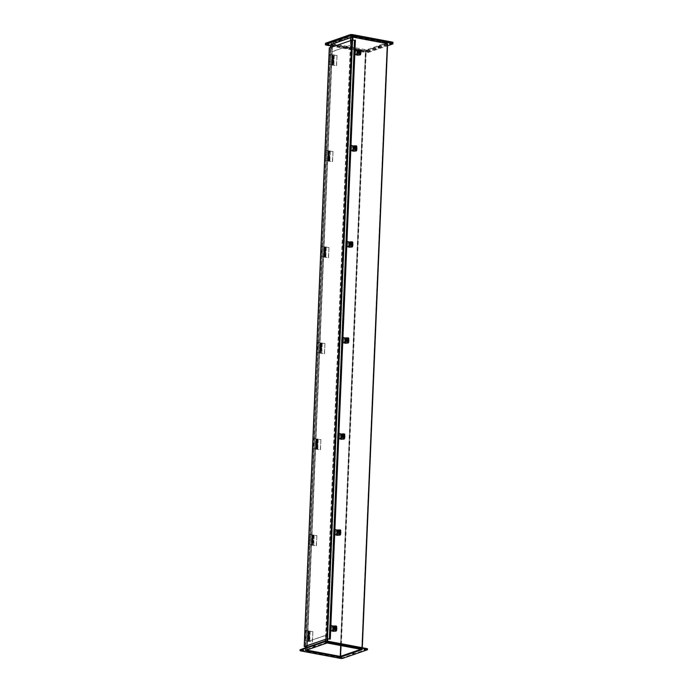 <?xml version="1.0" encoding="UTF-8"?>
<svg xmlns="http://www.w3.org/2000/svg" width="693" height="693" viewBox="0 0 693 693"><rect width="100%" height="100%" fill="white"/><g stroke="black" fill="none" stroke-linecap="round" stroke-linejoin="round"><path stroke-width="0.52" stroke-dasharray="3.46 2.6" d="M332.64 65.003L332.744 62.491L332.302 62.543L332.952 62.569L332.848 65.081L332.198 65.055L336.4 65.644L337.032 55.466L334.312 54.955L333.896 65.064L336.607 65.575L337.032 55.466M333.896 65.064L331.808 65.038L333.238 65.099L332.952 62.569L332.848 65.081M334.312 54.955L332.233 54.929L333.662 54.99L333.558 57.493L332.129 57.432L334.017 57.441L333.801 62.535L331.912 62.535L333.342 62.595L332.848 65.073M333.662 54.972L336.824 55.544M332.744 62.491L333.593 62.604L333.809 57.51L332.519 57.45L333.558 57.476L333.662 54.99M333.714 65.142L334.139 55.033M332.441 57.346L333.558 57.536L332.51 57.242L332.614 54.695L329.729 54.149L329.305 64.258L332.19 64.804L332.302 62.257L333.35 62.552L331.912 62.491L332.441 57.346L332.302 62.509L332.961 62.535L332.302 62.257M329.729 54.149L332.415 54.764L332.302 57.311L333.168 57.519L332.519 57.493M329.305 64.258L332.19 64.804M329.521 54.219L329.097 64.328M332.094 62.327L331.99 64.873M332.449 62.448L332.657 57.432M356.696 51.161L356.722 50.39M356.471 50.398L356.427 51.334M356.297 54.496L356.341 53.552M359.424 51.828A0.554 0.45 112.1 0 1 359.381 52.911A0.554 0.45 112.1 0 1 359.424 51.828M359.693 51.94A0.554 0.45 112.1 0 1 359.65 53.014A0.554 0.45 112.1 0 1 359.693 51.94M360.386 49.879L358.272 50.13L358.056 55.18M356.193 54.816L357.484 55.059L357.415 49.948M356.999 49.87L358.272 50.13M357.727 50.009L357.787 55.024M356.696 55.024L356.912 49.965L359.061 49.844A0.979 0.788 -67.9 0 1 359.303 49.861L357.995 50.017M356.245 53.863L356.912 53.993L356.245 53.863M355.639 49.619L355.44 54.504M355.188 54.409L355.379 49.705M326.923 641.588L325.805 641.692L326.923 641.588M314.544 645.599L313.427 645.703L314.544 645.599M341.441 657.007L340.332 657.103L341.441 657.007M365.098 648.778L363.981 648.873L365.098 648.778M346.353 645.062L345.235 645.166L346.353 645.062M353.82 652.997L352.702 653.092L353.82 652.997M322.02 653.534L320.902 653.629L322.02 653.534M303.274 649.817L302.157 649.921L303.274 649.817M300.043 649.887A1.958 0.468 -177.6 0 0 300.97 650.329L300.935 650.952M367.238 649.835L367.264 649.202A1.958 0.468 -177.6 0 0 367.559 648.977M367.264 649.202L342.931 657.674L342.905 658.307M340.211 658.35L340.246 657.718A1.958 0.468 -177.6 0 0 342.931 657.674M340.246 657.718L300.97 650.329M305.318 650.545L305.344 649.913L306.505 650.129M361.062 649.358L362.248 648.951L362.222 649.584M362.248 648.951L327.113 642.333L327.087 642.965M327.113 642.333L305.344 649.913M328.673 43.962L327.564 44.057L328.673 43.962M339.951 39.744L338.834 39.839L339.951 39.744M390.497 42.914L389.379 43.018L390.497 42.914M366.848 51.143L365.731 51.247L366.848 51.143M366.051 52.044L367.169 51.94L366.051 52.044M347.418 47.67L346.301 47.774L347.418 47.67M346.621 48.571L347.739 48.467L346.621 48.571M379.227 47.133L378.109 47.237L379.227 47.133M378.43 48.034L379.547 47.93L378.43 48.034M371.751 39.206L370.634 39.302L371.751 39.206M352.33 35.733L351.212 35.828L352.33 35.733M392.957 43.113A1.958 0.468 2.4 0 1 392.662 43.347L368.329 51.81A1.958 0.468 2.4 0 1 365.644 51.862L326.368 44.465A1.958 0.468 2.4 0 1 325.441 44.023A1.958 0.468 2.4 0 0 326.368 44.465L326.342 45.097M365.887 50.667L387.656 43.087L352.52 36.478L330.752 44.049L365.887 50.667L365.861 51.299L330.726 44.681L330.752 44.049M330.656 45.911L365.618 52.495L365.644 51.862L326.368 44.465L326.394 43.832A1.958 0.468 2.4 0 1 325.467 43.39M392.636 43.98L392.662 43.347L368.329 51.81L368.304 52.443A1.958 0.468 2.4 0 1 365.618 52.495M368.304 52.443L387.534 45.755M352.503 37.11L387.604 43.72L387.656 43.087M352.52 36.478L352.494 37.11L330.726 44.681M387.612 43.728L365.861 51.299M307.077 645.72L307.242 641.701L325.58 635.325L325.415 639.344M325.338 641.06L325.268 642.905L306.93 649.289L307.008 647.331M325.268 642.905L325.58 635.325M325.901 635.386L307.242 641.701M307.562 641.761L306.93 649.289M307.242 649.341L325.58 642.965M350.519 40.428L350.311 45.262L331.973 51.646L332.181 46.803M332.293 44.057L331.973 51.646M332.293 51.698L350.311 45.262M350.632 45.322L350.71 37.699M350.953 37.743L332.614 44.118M327.59 641.181L327.538 642.368L362.17 649.046L362.222 647.704M306.627 650.086L305.717 649.887L307.164 649.376L305.604 649.999L340.462 656.522L362.17 649.046M327.538 642.368L325.346 642.879L327.347 642.437L361.789 648.925L360.871 649.324M330.786 44.724L365.419 51.265L387.534 43.824M305.717 649.887L331.081 44.664L332.293 44.109M331.081 44.664L365.618 51.195L387.248 43.737L352.711 37.214L351.03 37.708L325.667 642.931M332.094 46.838L306.99 645.755M306.921 647.366L306.843 649.315M307.164 649.376L332.527 44.153M350.597 40.393L325.502 639.31M325.424 641.051L325.346 642.879M305.466 646.898L307.094 647.106L305.466 646.794M329.383 47.912L331.99 48.423L329.703 47.834L352.079 40.055L355.396 40.168M332.19 48.354L307.094 647.106M331.99 48.423L306.895 647.175M330.292 630.509L330.509 625.311M334.321 534.485L334.537 529.287M338.34 438.452L338.565 433.255M342.368 342.429L342.585 337.231M346.396 246.405L346.613 241.207M350.415 150.372L350.632 145.175M354.444 54.349L354.66 49.151M355.024 49.134L354.807 54.262M350.996 145.166L350.779 150.294M346.968 241.19L346.751 246.318M342.948 337.214L342.732 342.342M338.92 433.246L338.704 438.374M334.892 529.27L334.684 534.398M330.873 625.303L330.656 630.431M312.517 545.14L312.621 542.628L312.179 542.688L312.829 542.706L312.725 545.218L312.075 545.192L316.277 545.781L316.909 535.602L314.189 535.091L313.773 545.2L316.484 545.712L316.909 535.602M313.773 545.2L311.685 545.174L313.115 545.235L313.219 542.732M311.893 542.584L313.115 542.81L311.789 542.628L312.11 537.525L313.894 537.577L313.678 542.671L311.893 542.584M314.189 535.091L312.11 535.065L313.539 535.126L313.435 537.629L312.006 537.612L313.435 537.673L312.387 537.378L312.491 534.831L309.606 534.286L309.182 544.395L312.067 544.941L312.179 542.394L313.227 542.688L313.435 537.673M313.435 537.629L313.539 535.109L312.552 535.048L316.701 535.68M312.621 542.628L313.47 542.74L313.686 537.647L312.396 537.586L313.435 537.612M313.591 545.278L314.016 535.169M313.149 535.1L313.045 537.612M312.11 542.498L312.829 542.671L312.179 542.394M309.606 534.286L312.292 534.901L312.179 537.447L313.045 537.655L312.318 537.482M309.182 544.395L312.067 544.941M309.399 534.364L308.974 544.464M311.971 542.463L311.867 545.01M312.326 542.584L312.534 537.569M340.592 435.265L340.627 434.502M340.367 434.502L340.332 435.447M340.202 438.6L340.237 437.664M343.33 435.94A0.554 0.45 112.1 0 1 343.278 437.014A0.554 0.45 112.1 0 1 343.33 435.94M343.598 436.053A0.554 0.45 112.1 0 1 343.555 437.127A0.554 0.45 112.1 0 1 343.598 436.053M344.282 433.991L342.169 434.242L341.961 439.293M340.09 438.92L341.38 439.163M340.904 433.983L342.169 434.242M341.424 439.163L341.32 434.061M341.632 434.121L341.692 439.128M343.234 433.974L341.9 434.13M340.142 437.976L340.817 438.097L340.142 437.976M339.544 433.723L339.336 438.617M339.085 438.513L339.284 433.818M316.545 449.107L316.649 446.604L316.207 446.656L316.857 446.673L316.753 449.194L316.103 449.159L320.305 449.757L320.928 439.579L318.217 439.067L317.792 449.177L320.512 449.688L320.928 439.579M317.03 449.289L317.247 446.682L316.753 449.194L317.247 446.699L315.921 446.552L316.788 446.517L316.684 449.029L315.713 449.151L317.03 449.289M318.217 439.067L316.129 439.041L317.567 439.102L317.463 441.606L316.025 441.545L317.914 441.545L317.706 446.639L316.788 446.517M317.463 441.606L317.567 439.102L316.571 439.015L320.729 439.648M316.649 446.604L317.498 446.716L317.706 441.623L316.415 441.562L317.455 441.588M317.792 449.177L316.684 449.029M317.619 449.255L318.044 439.145M317.177 439.076L317.065 441.58M316.346 441.458L317.455 441.649L316.415 441.354L316.519 438.808L313.626 438.262L313.201 448.371L316.095 448.917L316.199 446.361L317.247 446.656L315.817 446.604L316.346 441.458L316.207 446.613L316.857 446.647L316.199 446.361M313.626 438.262L316.311 438.877L316.207 441.424L317.065 441.632L316.415 441.606M313.201 448.371L316.095 448.917M313.427 438.331L313.002 448.44M315.999 446.439L315.887 448.986M316.354 446.561L316.562 441.545M332.545 627.321L332.579 626.559M332.319 626.559L332.285 627.503M332.146 630.656L332.19 629.72M335.273 627.997A0.554 0.45 112.1 0 1 335.23 629.071A0.554 0.45 112.1 0 1 335.273 627.997M335.551 628.101A0.554 0.45 112.1 0 1 335.499 629.183A0.554 0.45 112.1 0 1 335.551 628.101M336.235 626.048L334.121 626.29L333.913 631.349M332.042 630.976L333.333 631.219M332.848 626.039L334.121 626.29M333.368 631.219L333.264 626.117M333.584 626.177L333.645 631.184M335.187 626.03L333.853 626.186M332.094 630.032L332.761 630.154L332.094 630.032M331.497 625.779L331.289 630.673M331.037 630.569L331.237 625.874M308.498 641.164L308.602 638.66L308.16 638.712L308.809 638.729L308.706 641.242L308.047 641.216L312.257 641.813L312.881 631.635L310.169 631.124L309.745 641.233L312.456 641.744L312.881 631.635M309.745 641.233L307.657 641.198L309.095 641.259L309.191 638.738L308.706 641.242L309.199 638.755L307.77 638.651L307.978 633.645L309.407 633.705L308.359 633.411L308.472 630.855L305.578 630.318L305.154 640.427L308.047 640.964L308.151 638.418L309.199 638.712L309.407 633.705M310.169 631.124L308.082 631.098L309.511 631.15L309.407 633.662L307.978 633.601L309.866 633.601L309.658 638.695L307.761 638.695L309.199 638.755M308.602 638.66L309.442 638.773L309.658 633.671L308.368 633.619L309.407 633.645L309.511 631.15L308.472 631.106L312.673 631.704M309.572 641.302L309.996 631.202M308.082 638.53L308.809 638.695L308.151 638.418M305.578 630.318L308.264 630.933L308.16 633.48L309.017 633.688L308.298 633.515M305.154 640.427L308.047 640.964M305.37 630.387L304.946 640.497M307.943 638.496L307.839 641.042M308.298 638.608L308.515 633.601M336.573 531.297L336.599 530.526M336.348 530.535L336.304 531.47M336.174 534.632L336.209 533.697M339.301 531.964A0.554 0.45 112.1 0 1 339.258 533.047A0.554 0.45 112.1 0 1 339.301 531.964M339.57 532.077A0.554 0.45 112.1 0 1 339.527 533.151A0.554 0.45 112.1 0 1 339.57 532.077M340.263 530.015L338.149 530.266L337.933 535.317M336.07 534.953L337.361 535.195M336.876 530.006L338.149 530.266M337.396 535.187L337.292 530.084M337.604 530.145L337.664 535.161M339.206 529.998L337.872 530.154M336.122 534L336.789 534.13L336.122 534M335.516 529.755L335.317 534.641M335.065 534.546L335.256 529.842M352.668 147.185L352.702 146.422M352.442 146.422L352.408 147.366M352.269 150.52L352.313 149.584M355.396 147.86A0.554 0.45 112.1 0 1 355.353 148.934A0.554 0.45 112.1 0 1 355.396 147.86M355.674 147.964A0.554 0.45 112.1 0 1 355.63 149.047A0.554 0.45 112.1 0 1 355.674 147.964M356.358 145.911L354.244 146.154L354.036 151.213M352.165 150.84L353.456 151.083L353.395 145.98M352.971 145.902L354.244 146.154M353.707 146.041L353.768 151.048M352.676 151.048L352.884 145.998L355.033 145.868A0.979 0.788 -67.9 0 1 355.284 145.885L353.976 146.05M352.217 149.896L352.884 150.017L352.217 149.896M351.62 145.643L351.412 150.537M351.16 150.433L351.36 145.738M328.621 161.027L328.725 158.524L328.283 158.576L328.932 158.593L328.829 161.105L328.17 161.079L332.38 161.677L333.004 151.498L330.292 150.987L329.868 161.097L332.579 161.608L333.004 151.498M329.106 161.209L329.322 158.619L327.997 158.472L328.863 158.437L328.759 160.949L327.78 161.062L329.106 161.209M330.292 150.987L328.205 150.961L329.643 151.013L329.53 153.525L328.101 153.465L329.989 153.465L329.781 158.558L328.863 158.437M329.634 150.996L332.805 151.568M328.725 158.524L329.565 158.636L329.781 153.534L328.491 153.482L329.53 153.508M329.868 161.097L328.759 160.949M329.695 161.166L330.119 151.065M328.421 153.378L329.53 153.56L328.482 153.266L328.595 150.719L325.701 150.182L325.277 160.291L328.17 160.828L328.274 158.281L329.322 158.576L327.893 158.515L328.595 150.97M328.213 158.385L328.932 158.558L328.274 158.281M325.701 150.182L328.387 150.797L328.283 153.344L329.14 153.551L328.491 153.517L328.283 158.532M325.277 160.291L328.17 160.828M325.493 150.251L325.069 160.36M328.066 158.359L327.962 160.906M328.43 158.472L328.638 153.465M320.564 353.084L320.677 350.571L320.227 350.632L320.876 350.649L320.772 353.161L320.123 353.135L324.324 353.733L324.956 343.546L322.245 343.035L321.821 353.144L324.532 353.655L324.956 343.546M321.821 353.144L319.733 353.118L321.162 353.179L321.266 350.658M322.245 343.035L320.157 343.009L321.587 343.07L321.483 345.582L320.053 345.521L321.942 345.521L321.725 350.615L319.837 350.615L321.275 350.675M321.587 343.052L324.748 343.624M320.677 350.571L321.517 350.684L321.734 345.59L320.443 345.538L321.483 345.564M321.647 353.222L322.063 343.113M320.374 345.435L321.483 345.616L320.435 345.322L320.538 342.775L317.654 342.229L317.229 352.339L320.123 352.884L320.227 350.337L321.275 350.632L319.837 350.571L320.374 345.435L320.235 350.589L320.885 350.615L320.227 350.337M317.654 342.229L320.339 342.853L320.227 345.4L321.093 345.599L320.443 345.573M317.229 352.339L320.123 352.884M317.446 342.307L317.022 352.416M320.019 350.407L319.915 352.954M320.374 350.528L320.59 345.521M344.62 339.241L344.655 338.47M344.395 338.479L344.352 339.414M344.222 342.576L344.265 341.64M347.349 339.916A0.554 0.45 112.1 0 1 347.306 340.991A0.554 0.45 112.1 0 1 347.349 339.916M347.617 340.02A0.554 0.45 112.1 0 1 347.574 341.103A0.554 0.45 112.1 0 1 347.617 340.02M348.31 337.959L346.197 338.21L345.98 343.269M344.118 342.896L345.409 343.139M344.923 337.95L346.197 338.21M345.443 343.139L345.339 338.037M345.66 338.089L345.712 343.104M347.262 337.941L345.928 338.097M344.17 341.944L344.837 342.073L344.17 341.944M343.572 337.699L343.364 342.593M343.113 342.489L343.312 337.786M324.593 257.051L324.696 254.548L324.255 254.6L324.904 254.626L324.8 257.138L324.151 257.112L328.352 257.701L328.984 247.522L326.264 247.011L325.84 257.12L328.56 257.631L328.984 247.522M325.086 257.233L325.294 254.626L324.8 257.138L325.294 254.643L323.969 254.504L324.835 254.47L324.731 256.973L323.761 257.094L325.086 257.233M326.264 247.011L324.185 246.985L325.615 247.046L325.511 249.549L324.081 249.489L325.97 249.489L325.753 254.591L324.835 254.47M325.615 247.029L328.777 247.592M324.696 254.548L325.545 254.66L325.753 249.567L324.471 249.506L325.502 249.532M325.84 257.12L324.731 256.973M325.667 257.198L326.091 247.089M325.121 249.532L325.225 247.029L325.121 249.532M324.393 249.402L325.511 249.593L324.463 249.298L324.567 246.751L321.673 246.206L321.257 256.315L324.142 256.86L324.255 254.314L325.294 254.608L323.865 254.548L324.393 249.402L324.255 254.565L324.904 254.591L324.255 254.314M321.673 246.206L324.359 246.821L324.255 249.367L325.121 249.575L324.463 249.549M321.257 256.315L324.142 256.86M321.474 246.275L321.05 256.384M324.047 254.383L323.934 256.93M324.402 254.504L324.61 249.489M348.648 243.217L348.674 242.446M348.423 242.455L348.38 243.39M348.25 246.552L348.284 245.608M351.377 243.884A0.554 0.45 112.1 0 1 351.334 244.958A0.554 0.45 112.1 0 1 351.377 243.884M351.646 243.997A0.554 0.45 112.1 0 1 351.602 245.071A0.554 0.45 112.1 0 1 351.646 243.997M352.339 241.935L350.216 242.186L350.008 247.236M348.137 246.873L349.437 247.115M348.951 241.926L350.216 242.186M349.471 247.106L349.367 242.004M349.679 242.065L349.74 247.072M348.648 247.072L348.865 242.022L351.013 241.9A0.979 0.788 -67.9 0 1 351.256 241.909L349.948 242.074M348.189 245.92L348.865 246.05L348.189 245.92M347.591 241.675L347.392 246.561M347.132 246.457L347.332 241.762M356.912 49.965L354.296 49.446L354.08 54.504M358.108 53.188A0.736 0.589 112.1 0 1 358.056 52.867L358.116 51.447A0.736 0.589 112.1 0 1 358.558 50.719M358.922 50.667A0.736 0.589 112.1 0 1 359.338 51.299L359.277 52.72A0.736 0.589 112.1 0 1 358.316 53.43M359.13 50.944A0.736 0.589 112.1 0 1 359.173 51.239L359.121 52.651A0.736 0.589 112.1 0 1 359.087 52.85M358.887 50.814A1.247 1.005 112.1 0 0 357.952 53.127A0.736 0.589 112.1 0 1 357.891 52.798L357.952 51.377A0.736 0.589 112.1 0 1 358.281 50.736M359.468 51.906C358.792 53.378 358.168 53.456 357.597 52.131C358.281 50.65 358.905 50.58 359.468 51.906M357.995 52.079A0.641 0.52 112.1 0 1 359.069 51.958A0.641 0.52 112.1 0 1 357.995 52.079M360.767 52.244A0.641 0.52 -67.9 0 0 360.204 53.387A0.641 0.52 -67.9 0 0 360.724 53.274M360.897 52.833L360.343 52.893L360.897 52.833M358.376 52.503L359.052 51.923M357.241 52.14L358.038 52.044M352.884 145.998L350.268 145.478L350.06 150.528M354.088 149.212A0.736 0.589 112.1 0 1 354.028 148.891L354.088 147.47A0.736 0.589 112.1 0 1 354.53 146.751M354.894 146.699A0.736 0.589 112.1 0 1 355.318 147.332L355.258 148.744A0.736 0.589 112.1 0 1 354.288 149.454M355.111 146.968A0.736 0.589 112.1 0 1 355.154 147.262L355.093 148.683A0.736 0.589 112.1 0 1 355.059 148.874M353.932 149.16A0.736 0.589 112.1 0 1 353.872 148.822L353.924 147.41A0.736 0.589 112.1 0 1 354.253 146.76M355.448 147.93C354.764 149.411 354.14 149.48 353.577 148.155C354.253 146.682 354.885 146.604 355.448 147.93M353.976 148.103A0.641 0.52 112.1 0 1 355.05 147.981A0.641 0.52 112.1 0 1 353.976 148.103M356.739 148.267A0.641 0.52 -67.9 0 0 356.185 149.411A0.641 0.52 -67.9 0 0 356.696 149.307M356.869 148.856L356.323 148.926L356.869 148.856M354.348 148.536L355.024 147.956M348.865 242.022L346.249 241.502L346.032 246.561M350.06 245.235A0.736 0.589 112.1 0 1 350.008 244.924L350.069 243.503A0.736 0.589 112.1 0 1 350.511 242.775M350.866 242.723A0.736 0.589 112.1 0 1 351.29 243.356L351.23 244.776A0.736 0.589 112.1 0 1 350.268 245.487M351.082 243A0.736 0.589 112.1 0 1 351.126 243.286L351.065 244.707A0.736 0.589 112.1 0 1 351.039 244.906M350.84 242.871A1.247 1.005 112.1 0 0 349.904 245.183A0.736 0.589 112.1 0 1 349.844 244.854L349.904 243.434A0.736 0.589 112.1 0 1 350.225 242.784M351.42 243.962C350.736 245.435 350.112 245.513 349.549 244.179C350.234 242.706 350.857 242.637 351.42 243.962M349.948 244.135A0.641 0.52 112.1 0 1 351.022 244.005A0.641 0.52 112.1 0 1 349.948 244.135M352.72 244.3A0.641 0.52 -67.9 0 0 352.157 245.443A0.641 0.52 -67.9 0 0 352.676 245.331M352.841 244.889L352.295 244.95L352.841 244.889M350.329 244.56L351.004 243.979M347.228 337.941A0.979 0.788 -67.9 0 0 346.985 337.924L342.221 337.534L342.013 342.585M346.041 341.268A0.736 0.589 112.1 0 1 345.98 340.947L346.041 339.527A0.736 0.589 112.1 0 1 346.483 338.808M346.846 338.747A0.736 0.589 112.1 0 1 347.262 339.379L347.202 340.8A0.736 0.589 112.1 0 1 346.24 341.51M347.054 339.024A0.736 0.589 112.1 0 1 347.106 339.319L347.046 340.739A0.736 0.589 112.1 0 1 347.011 340.93M346.821 338.894A1.247 1.005 112.1 0 0 345.876 341.207A0.736 0.589 112.1 0 1 345.816 340.878L345.876 339.457A0.736 0.589 112.1 0 1 346.205 338.816M347.401 339.986C346.717 341.467 346.093 341.536 345.521 340.211C346.205 338.73 346.829 338.66 347.401 339.986M345.928 340.159A0.641 0.52 112.1 0 1 346.994 340.038A0.641 0.52 112.1 0 1 345.928 340.159M348.692 340.324A0.641 0.52 -67.9 0 0 348.137 341.467A0.641 0.52 -67.9 0 0 348.648 341.354M348.822 340.913L348.267 340.973L348.822 340.913M346.214 340.038L346.093 340.506M345.781 340.54L346.301 340.592M343.208 433.965A0.979 0.788 -67.9 0 0 342.957 433.948L338.193 433.558L337.985 438.617M342.013 437.292A0.736 0.589 112.1 0 1 341.961 436.971L342.013 435.55A0.736 0.589 112.1 0 1 342.463 434.832M342.818 434.78A0.736 0.589 112.1 0 1 343.243 435.412L343.182 436.833A0.736 0.589 112.1 0 1 342.212 437.543M343.035 435.048A0.736 0.589 112.1 0 1 343.078 435.343L343.018 436.763A0.736 0.589 112.1 0 1 342.992 436.954M342.792 434.918A1.247 1.005 112.1 0 0 341.848 437.24A0.736 0.589 112.1 0 1 341.796 436.911L341.857 435.49A0.736 0.589 112.1 0 1 342.177 434.84M343.373 436.018C342.689 437.491 342.065 437.56 341.502 436.235C342.186 434.762 342.81 434.684 343.373 436.018M341.9 436.192A0.641 0.52 112.1 0 1 342.974 436.062A0.641 0.52 112.1 0 1 341.9 436.192M344.664 436.347A0.641 0.52 -67.9 0 0 344.109 437.5A0.641 0.52 -67.9 0 0 344.62 437.387M344.793 436.936L344.248 437.006L344.793 436.936M342.281 436.616L342.957 436.036M339.18 529.998A0.979 0.788 -67.9 0 0 338.938 529.98L334.173 529.591L333.957 534.641M337.985 533.324A0.736 0.589 112.1 0 1 337.933 533.004L337.993 531.583A0.736 0.589 112.1 0 1 338.435 530.864M338.79 530.803A0.736 0.589 112.1 0 1 339.215 531.436L339.154 532.856A0.736 0.589 112.1 0 1 338.193 533.567M339.007 531.081A0.736 0.589 112.1 0 1 339.05 531.375L338.99 532.787A0.736 0.589 112.1 0 1 338.964 532.986M338.764 530.951A1.247 1.005 112.1 0 0 337.829 533.264A0.736 0.589 112.1 0 1 337.768 532.934L337.829 531.514A0.736 0.589 112.1 0 1 338.158 530.873M339.345 532.042C338.66 533.515 338.037 533.593 337.474 532.267C338.158 530.786 338.782 530.717 339.345 532.042M337.872 532.215A0.641 0.52 112.1 0 1 338.946 532.094A0.641 0.52 112.1 0 1 337.872 532.215M340.644 532.38A0.641 0.52 -67.9 0 0 340.081 533.523A0.641 0.52 -67.9 0 0 340.601 533.411M340.774 532.969L340.22 533.03L340.774 532.969M338.253 532.64L338.929 532.059M335.161 626.022A0.979 0.788 -67.9 0 0 334.91 626.004L330.145 625.614L329.937 630.665M333.965 629.348A0.736 0.589 112.1 0 1 333.905 629.027L333.965 627.607A0.736 0.589 112.1 0 1 334.407 626.888M334.771 626.836A0.736 0.589 112.1 0 1 335.187 627.468L335.135 628.889A0.736 0.589 112.1 0 1 334.165 629.59M334.988 627.104A0.736 0.589 112.1 0 1 335.031 627.399L334.97 628.82A0.736 0.589 112.1 0 1 334.936 629.01M334.745 626.974A1.247 1.005 112.1 0 0 333.801 629.287A0.736 0.589 112.1 0 1 333.749 628.967L333.801 627.546A0.736 0.589 112.1 0 1 334.13 626.896M335.325 628.075C334.641 629.547 334.017 629.616 333.454 628.291C334.13 626.818 334.754 626.741 335.325 628.075M333.853 628.248A0.641 0.52 112.1 0 1 334.918 628.118A0.641 0.52 112.1 0 1 333.853 628.248M336.616 628.404A0.641 0.52 -67.9 0 0 336.062 629.547A0.641 0.52 -67.9 0 0 336.573 629.443M336.746 628.993L336.2 629.062L336.746 628.993M334.225 628.672L334.901 628.092M328.941 43.581L327.59 43.434L328.941 43.581M327.668 43.98L329.019 44.127L327.668 43.98M367.108 50.762L365.757 50.615L367.108 50.762M365.835 51.161L367.195 51.308L365.835 51.161M390.757 42.533L389.405 42.386L390.757 42.533M389.492 42.931L390.843 43.079L389.492 42.931M379.487 46.752L378.135 46.604L379.487 46.752M378.213 47.15L379.573 47.297L378.213 47.15M347.678 47.289L346.327 47.141L347.678 47.289M346.413 47.687L347.765 47.834L346.413 47.687M340.211 39.362L338.86 39.215L340.211 39.362M338.938 39.752L340.298 39.908L338.938 39.752M372.02 38.825L370.66 38.678L372.02 38.825M370.746 39.215L372.098 39.371L370.746 39.215M352.59 35.352L351.238 35.204L352.59 35.352M351.316 35.75L352.668 35.897L351.316 35.75M392.983 42.481A1.958 0.468 2.4 0 1 392.688 42.715L368.355 51.178A1.958 0.468 2.4 0 1 365.67 51.23L326.394 43.832M353.647 36.053L351.862 36.079L331.462 43.183L331.886 43.624L366.597 49.792L387.188 42.542L353.647 36.053L353.621 36.686L387.162 43.174L366.571 50.424L364.778 50.459L331.237 43.962L351.836 36.712L353.621 36.686M368.355 51.178L368.329 51.81A1.958 0.468 2.4 0 1 365.644 51.862L365.67 51.23M332.675 54.842L333.272 54.912L332.675 54.842M332.796 65.185L332.198 65.116L332.796 65.185M332.961 57.398L333.064 54.894M332.891 62.413L332.787 64.917M333.203 54.808L333.099 57.32M333.012 57.45L332.805 62.465M333.004 62.387L333.22 57.372M357.259 55.154L357.467 50.104M361.989 648.856L362.041 647.669M352.789 40.029L327.685 638.877M352.018 39.951L326.914 638.816M326.819 641.068L326.767 642.385M340.826 656.47L366.19 51.247M331.107 44.647L305.743 649.869M305.804 649.93L331.167 44.707M365.618 51.195L340.705 645.529M340.965 645.581L365.878 51.187M387.222 43.763L361.85 648.986M361.789 648.925L387.162 43.694M352.711 37.214L327.347 642.437M327.087 642.437L352.451 37.214M340.055 656.488L365.419 51.265M305.604 649.999L330.968 44.776M305.422 649.809L305.509 647.851M305.57 646.248L330.674 47.332M329.565 47.973L304.47 646.716M329.738 630.639L329.946 625.545M333.757 534.606L333.974 529.513M337.786 438.582L338.002 433.489M341.814 342.55L342.021 337.456M345.833 246.526L346.05 241.433M349.861 150.502L350.069 145.409M353.88 54.47L354.097 49.376M326.983 638.799L352.079 40.055M329.703 47.834L304.608 646.586M304.669 646.56L329.764 47.904M354.383 49.255L354.158 54.47M350.355 145.279L350.138 150.494M346.327 241.311L346.11 246.526M342.307 337.335L342.091 342.55M338.279 433.368L338.063 438.582M334.26 529.391L334.035 534.606M330.232 625.415L330.015 630.63M355.111 40.376L330.015 639.119M329.184 639.163L354.279 40.411M352.33 40.047L327.235 638.79M312.552 534.979L313.149 535.048L312.552 534.979M312.673 545.322L312.075 545.252L312.673 545.322M312.838 537.534L312.941 535.031M312.768 542.55L312.656 545.053M313.08 534.944L312.976 537.456M312.889 537.586L312.682 542.602M312.881 542.524L313.097 537.508M341.155 439.267L341.372 434.208M316.571 438.955L317.177 439.015L316.571 438.955M316.701 449.289L316.095 449.229L316.701 449.289M316.866 441.51L316.97 438.998M317.108 438.92L317.004 441.424M316.918 441.554L316.701 446.569M316.909 446.5L317.117 441.484M333.108 631.314L333.324 626.264M308.524 631.011L309.13 631.072L308.524 631.011M308.654 641.346L308.047 641.285L308.654 641.346M308.809 633.567L308.913 631.054M308.74 638.574L308.636 641.086M309.061 630.976L308.957 633.48M308.861 633.61L308.654 638.625M308.861 638.556L309.069 633.541M337.136 535.291L337.344 530.24M353.231 151.178L353.447 146.128M328.647 150.875L329.253 150.935L328.647 150.875M328.777 161.209L328.17 161.148L328.777 161.209M328.932 153.422L329.045 150.918M329.184 150.84L329.08 153.344M328.984 153.474L328.777 158.489M328.984 158.42L329.192 153.404M320.599 342.922L321.205 342.992L320.599 342.922M320.72 353.265L320.123 353.196L320.72 353.265M320.885 345.478L320.989 342.974M320.816 350.493L320.712 352.997M321.136 342.888L321.024 345.4M320.937 345.53L320.729 350.545M320.937 350.467L321.145 345.46M345.183 343.234L345.391 338.184M324.627 246.899L325.225 246.968L324.627 246.899M324.748 257.242L324.151 257.172L324.748 257.242M324.913 249.454L325.017 246.951M325.156 246.864L325.052 249.367M324.965 249.506L324.757 254.513M324.956 254.444L325.173 249.428M349.211 247.21L349.419 242.152M357.302 51.611L357.267 52.356M354.617 54.271L354.825 49.22M355.085 49.229L354.877 54.279M357.527 50.026L357.319 55.076M357.328 52.166A1.247 1.005 112.1 0 1 357.397 51.715M353.274 147.644L353.239 148.38M350.589 150.303L350.797 145.244M351.065 145.253L350.849 150.303M353.508 146.05L353.291 151.1M353.924 149.151A1.247 1.005 112.1 0 1 354.868 146.838M353.309 148.189A1.247 1.005 112.1 0 1 353.369 147.739M353.222 148.163L353.863 148.085M349.246 243.667L349.22 244.412M346.561 246.327L346.777 241.277M347.037 241.277L346.821 246.336M349.48 242.074L349.272 247.132M349.281 244.222A1.247 1.005 112.1 0 1 349.341 243.771M349.194 244.196L349.835 244.118M345.227 339.7L345.192 340.436M342.541 342.351L342.749 337.3M343.009 337.309L342.801 342.359M344.629 343.104L344.837 338.045M345.46 338.106L345.244 343.156M345.261 340.246A1.247 1.005 112.1 0 1 345.322 339.795M345.166 340.254L345.876 340.168L345.166 340.254M346.422 340.098L346.976 340.003M345.166 340.22L345.807 340.142M341.199 435.724L341.173 436.469M338.513 438.383L338.73 433.324M338.99 433.333L338.773 438.392M340.601 439.128L340.809 434.078M341.432 434.13L341.225 439.189M341.233 436.278A1.247 1.005 112.1 0 1 341.294 435.828M341.138 436.287L341.857 436.2L341.138 436.287M341.147 436.243L341.788 436.174M337.179 531.748L337.144 532.493M334.494 534.407L334.702 529.357M334.962 529.365L334.754 534.416M336.573 535.161L336.789 530.102M337.404 530.162L337.196 535.213M337.205 532.302A1.247 1.005 112.1 0 1 337.266 531.852M337.119 532.276L337.76 532.198M333.151 627.78L333.116 628.525M330.466 630.439L330.674 625.381M330.933 625.389L330.726 630.439M332.553 631.184L332.761 626.134M333.385 626.186L333.168 631.236M333.186 628.326A1.247 1.005 112.1 0 1 333.246 627.875M333.09 628.334L333.801 628.256L333.09 628.343M333.09 628.3L333.74 628.222M392.688 42.715L392.662 43.347M351.836 36.712L351.862 36.079M331.462 43.183L331.436 43.815M386.547 42.879L386.573 42.247M386.963 43.33L386.989 42.697M366.571 50.424L366.597 49.792M364.778 50.459L364.804 49.827M331.852 44.257L331.886 43.624M332.623 54.886L332.198 65.116L332.848 65.142L333.272 54.912L332.623 54.886M332.198 65.055L332.302 62.543M331.808 65.038L331.912 62.535M332.129 57.432L332.233 54.929M332.519 57.45L332.623 54.946M332.129 57.476L331.912 62.491M333.168 57.519L332.961 62.535M333.558 57.536L333.35 62.552M325.805 641.692L325.779 642.324M313.427 645.703L313.401 646.335M340.332 657.103L340.298 657.735M363.981 648.873L363.955 649.506M345.235 645.166L345.209 645.798M352.702 653.092L352.676 653.724M320.902 653.629L320.876 654.261M302.157 649.921L302.131 650.554M327.269 641.753L327.243 642.385M314.891 645.763L314.865 646.396M341.788 657.172L341.762 657.796M365.436 648.943L365.41 649.566M346.699 645.226L346.673 645.859M354.166 653.161L354.14 653.785M322.366 653.698L322.34 654.322M303.621 649.982L303.595 650.614M327.529 44.69L327.59 43.434M338.808 40.471L338.86 39.215M389.353 43.65L389.405 42.386M365.705 51.88L365.757 50.615M346.275 48.406L346.327 47.141M378.083 47.869L378.135 46.604M370.608 39.934L370.66 38.678M351.186 36.46L351.238 35.204M328.993 44.75L329.045 43.494M340.272 40.532L340.324 39.276M390.817 43.711L390.869 42.446M367.169 51.94L367.221 50.676M347.739 48.467L347.791 47.202M379.547 47.93L379.599 46.665M372.072 39.995L372.124 38.739M352.642 36.521L352.702 35.265M362.257 648.977L362.309 647.721M305.336 649.878L305.422 647.886M305.492 646.274L330.596 47.358M361.876 648.96L387.248 43.737M304.582 646.604L329.677 47.86M312.5 535.022L312.075 545.252L312.725 545.278L313.149 535.048L312.5 535.022M312.075 545.192L312.179 542.688M311.685 545.174L311.789 542.671M311.789 542.628L312.11 535.065M312.396 537.586L312.5 535.083M312.829 542.671L313.149 535.109M312.396 537.629L312.179 542.645M316.528 438.99L316.095 449.229L316.744 449.255L317.177 439.015L316.528 438.99M316.103 449.159L316.207 446.656M315.713 449.151L315.817 446.639M316.025 441.545L316.129 439.041M316.415 441.562L316.528 439.059M317.073 441.588L317.177 439.085M316.025 441.588L315.817 446.604M317.065 441.632L316.857 446.647M317.455 441.649L317.247 446.656M308.48 631.046L308.047 641.285L308.697 641.311L309.13 631.072L308.48 631.046M308.047 641.216L308.16 638.712M307.657 641.198L307.761 638.695M307.978 633.601L308.082 631.098M308.368 633.619L308.472 631.106M307.978 633.645L307.77 638.651M308.368 633.653L308.16 638.669M309.017 633.688L308.809 638.695M328.603 150.909L328.17 161.148L328.82 161.174L329.253 150.935L328.603 150.909M328.17 161.079L328.283 158.576M327.78 161.062L327.893 158.558M329.322 158.576L329.643 151.013M328.101 153.465L328.205 150.961M328.101 153.508L327.893 158.515M329.14 153.551L328.932 158.558M320.547 342.966L320.123 353.196L320.772 353.231L321.205 342.992L320.547 342.966M320.123 353.135L320.227 350.632M319.733 353.118L319.837 350.615M321.483 345.582L321.587 343.07M320.053 345.521L320.157 343.009M320.443 345.538L320.547 343.026M320.053 345.556L319.837 350.571M321.093 345.599L320.885 350.615M321.483 345.616L321.275 350.632M324.575 246.942L324.151 257.172L324.8 257.198L325.225 246.968L324.575 246.942M324.151 257.112L324.255 254.6M323.761 257.094L323.865 254.582M325.511 249.549L325.615 247.046M324.081 249.489L324.185 246.985M324.471 249.506L324.575 247.003M324.073 249.532L323.865 254.548M325.121 249.575L324.904 254.591M325.511 249.593L325.294 254.608M358.775 51.421L359.788 51.836M358.29 52.607L359.736 53.196M354.755 147.453L355.769 147.86M354.27 148.64L355.708 149.22M350.727 243.477L351.741 243.893M350.242 244.664L351.689 245.253M346.699 339.501L347.721 339.916M346.223 340.696L347.661 341.277M342.68 435.533L343.693 435.94M342.195 436.72L343.633 437.309M338.652 531.557L339.665 531.973M338.167 532.744L339.613 533.333M334.624 627.589L335.646 627.997M334.147 628.776L334.901 629.079M334.918 629.088L335.585 629.357M387.162 43.174L387.188 42.542M331.237 43.962L331.263 43.338"/><path stroke-width="1.04" d="M355.44 54.504L357.259 55.154L360.169 54.938A0.979 0.788 -67.9 0 0 360.681 54.314L360.845 50.381A0.979 0.788 -67.9 0 0 360.386 49.879L360.204 49.809M355.431 54.669L356.193 54.816M357.787 55.076L360.169 54.938M360.681 54.314L360.577 50.277A0.979 0.788 112.1 0 0 360.117 49.775L359.338 49.861A0.979 0.788 -67.9 0 1 359.84 50.693L359.546 53.785L359.676 50.632A0.979 0.788 -67.9 0 0 358.896 49.775L357.371 49.957L357.302 51.611M360.412 54.21A0.979 0.788 112.1 0 1 359.901 54.825M326.126 642.489L327.243 642.385L326.126 642.489M313.747 646.5L314.865 646.396L313.747 646.5M340.644 657.9L341.762 657.796L340.644 657.9M364.301 649.67L365.41 649.566L364.301 649.67M345.556 645.963L346.673 645.859L345.556 645.963M353.023 653.889L354.14 653.785L353.023 653.889M321.223 654.426L322.34 654.322L321.223 654.426M302.477 650.718L303.595 650.614L302.477 650.718M324.645 641.822L300.312 650.285A1.958 0.468 -177.6 0 0 300.017 650.519A1.958 0.468 -177.6 0 0 300.935 650.952L340.211 658.35A1.958 0.468 -177.6 0 0 342.905 658.307L367.238 649.835A1.958 0.468 -177.6 0 0 367.533 649.61A1.958 0.468 -177.6 0 0 366.606 649.168L327.33 641.77A1.958 0.468 -177.6 0 0 324.645 641.822L324.671 641.19L300.338 649.653A1.958 0.468 -177.6 0 0 300.043 649.887L300.017 650.519M362.222 649.584L340.454 657.155L305.318 650.545L327.087 642.965L362.222 649.584M327.33 641.77L327.356 641.138A1.958 0.468 -177.6 0 0 324.671 641.19M327.356 641.138L366.632 648.535L366.606 649.168M367.533 649.61L367.559 648.977A1.958 0.468 -177.6 0 0 366.632 648.535M306.505 650.129L340.48 656.522L340.454 657.155M340.462 656.522L361.062 649.358M327.876 44.854L328.993 44.75L327.876 44.854M339.154 40.636L340.272 40.532L339.154 40.636M389.7 43.815L390.817 43.711L389.7 43.815M370.954 40.099L372.072 39.995L370.954 40.099M351.533 36.625L352.642 36.521L351.533 36.625M330.656 45.911L326.342 45.097A1.958 0.468 2.4 0 1 325.415 44.655L325.467 43.39A1.958 0.468 2.4 0 1 325.762 43.165L325.736 43.798L350.069 35.326L350.043 35.958L325.71 44.43L325.736 43.798A1.958 0.468 2.4 0 0 325.441 44.023A1.958 0.468 2.4 0 1 325.736 43.798L350.069 35.326A1.958 0.468 2.4 0 1 352.754 35.282L392.03 42.671A1.958 0.468 2.4 0 1 392.957 43.113A1.958 0.468 2.4 0 1 392.662 43.347M350.043 35.958A1.958 0.468 2.4 0 1 352.728 35.915L352.754 35.282L392.03 42.671A1.958 0.468 2.4 0 1 392.957 43.113L392.931 43.746A1.958 0.468 2.4 0 1 392.636 43.98L387.534 45.755M325.762 43.165L350.095 34.693A1.958 0.468 2.4 0 1 352.789 34.65L392.065 42.048L392.004 43.304A1.958 0.468 2.4 0 1 392.931 43.746M392.004 43.304L352.728 35.915M387.604 43.72L352.91 37.145L350.719 37.647L350.597 40.393M307.008 647.331L307.077 645.72M325.415 639.344L325.338 641.06M332.181 46.803L332.293 44.057L350.632 37.682L350.519 40.428M362.222 647.704L387.621 43.754L362.309 647.721M360.871 649.324L340.254 656.418L306.627 650.086M332.293 44.109L330.786 44.724M332.207 44.092L332.094 46.838M306.99 645.755L306.921 647.366M325.502 639.31L325.424 641.051M329.383 47.774L304.288 646.526L327.434 638.721L352.529 39.977L329.383 47.912M305.466 646.794L304.608 646.586L326.983 638.799L330.015 639.119L327.434 638.721M304.288 646.526L305.466 646.898M354.097 49.376L354.478 40.341L354.383 49.255M355.024 49.134L355.396 40.168L354.755 40.333M354.478 40.341L352.529 39.977M329.946 638.877L330.292 630.509M330.509 625.311L334.321 534.485M334.537 529.287L338.34 438.452M338.565 433.255L342.368 342.429M342.585 337.231L346.396 246.405M346.613 241.207L350.415 150.372M350.632 145.175L354.444 54.349M354.66 49.151L355.041 40.133M354.807 54.262L350.996 145.166M350.779 150.294L346.968 241.19M346.751 246.318L342.948 337.214M342.732 342.342L338.92 433.246M338.704 438.374L334.892 529.27M334.684 534.398L330.873 625.303M330.656 630.431L330.301 638.92M339.336 438.617L341.155 439.267L344.075 439.041A0.979 0.788 -67.9 0 0 344.577 438.426L344.742 434.494A0.979 0.788 -67.9 0 0 344.282 433.991L344.109 433.913M339.336 438.782L340.09 438.92M341.684 439.18L344.075 439.041M344.577 438.426L344.473 434.381A0.979 0.788 112.1 0 0 344.014 433.879L343.234 433.974M344.308 438.314A0.979 0.788 112.1 0 1 343.806 438.938M331.289 630.673L333.108 631.314L336.027 631.098A0.979 0.788 -67.9 0 0 336.529 630.483L336.694 626.55A0.979 0.788 -67.9 0 0 336.235 626.048L336.062 625.97M331.28 630.838L332.042 630.976M333.636 631.236L336.027 631.098M336.529 630.483L336.426 626.437A0.979 0.788 112.1 0 0 335.966 625.935L335.187 626.03M336.261 630.37A0.979 0.788 112.1 0 1 335.75 630.985M335.317 534.641L337.136 535.291L340.046 535.074A0.979 0.788 -67.9 0 0 340.558 534.45L340.722 530.517A0.979 0.788 -67.9 0 0 340.263 530.015L340.081 529.946M335.308 534.805L336.07 534.953M337.664 535.213L340.046 535.074M340.558 534.45L340.454 530.414A0.979 0.788 112.1 0 0 339.986 529.911L339.206 529.998M340.289 534.346A0.979 0.788 112.1 0 1 339.778 534.961M351.412 150.537L353.231 151.178L356.15 150.961A0.979 0.788 -67.9 0 0 356.652 150.346L356.817 146.414A0.979 0.788 -67.9 0 0 356.358 145.911L356.185 145.833M351.403 150.702L352.165 150.84M353.759 151.1L356.15 150.961M356.652 150.346L356.548 146.301A0.979 0.788 112.1 0 0 356.089 145.799L355.31 145.894A0.979 0.788 -67.9 0 1 355.812 146.725L355.682 149.879L355.648 146.656A0.979 0.788 -67.9 0 0 354.877 145.807L353.343 145.98L353.274 147.644M356.384 150.234A0.979 0.788 112.1 0 1 355.873 150.849M343.364 342.593L345.183 343.234L348.103 343.018A0.979 0.788 -67.9 0 0 348.605 342.403L348.77 338.47A0.979 0.788 -67.9 0 0 348.31 337.959L348.129 337.889M343.356 342.749L344.118 342.896M345.712 343.156L348.103 343.018M348.605 342.403L348.501 338.357A0.979 0.788 112.1 0 0 348.042 337.855L347.262 337.941M348.336 342.29A0.979 0.788 112.1 0 1 347.825 342.905M347.392 246.561L349.211 247.21L352.122 246.985A0.979 0.788 -67.9 0 0 352.633 246.37L352.798 242.437A0.979 0.788 -67.9 0 0 352.339 241.935L352.157 241.866M347.384 246.725L348.137 246.873M349.74 247.132L352.122 246.985M352.633 246.37L352.52 242.333A0.979 0.788 112.1 0 0 352.061 241.822L351.282 241.918A0.979 0.788 -67.9 0 1 351.793 242.749L351.654 245.902L351.628 242.689A0.979 0.788 -67.9 0 0 350.849 241.831L349.315 242.013L349.246 243.667M352.356 246.258A0.979 0.788 112.1 0 1 351.853 246.881M357.164 49.939L354.556 49.177L354.348 54.227L356.947 54.99L357.371 49.957M357.267 52.356L357.155 55.007L358.844 54.894L353.82 54.461L354.028 49.411L354.556 49.177M353.82 54.461L354.348 54.227M358.844 54.894A0.979 0.788 -67.9 0 0 359.71 53.846M358.688 54.834A0.979 0.788 -67.9 0 0 359.546 53.785M359.087 52.85A0.736 0.589 112.1 0 1 357.952 53.127A1.247 1.005 112.1 0 0 358.887 50.814M358.281 50.736A0.736 0.589 112.1 0 1 359.13 50.944M357.397 51.715A1.247 1.005 112.1 0 1 359.424 51.828A1.247 1.005 112.1 0 1 357.909 53.11L357.233 52.166A1.204 0.97 112.1 0 1 357.259 51.888L357.909 51.195L359.26 51.646A1.204 0.97 112.1 0 1 359.243 51.906L357.241 52.14L357.857 52.408M360.724 53.274A0.641 0.52 -67.9 0 0 360.767 52.244M357.779 51.663L357.259 51.819L357.909 51.256M358.498 51.68L359.199 51.594M358.082 51.594L358.168 52.278M357.259 51.888L358.142 51.776M353.135 145.963L350.537 145.201L350.32 150.26L352.919 151.022L353.343 145.98M353.239 148.38L353.135 151.039L354.825 150.927L349.792 150.485L350.008 145.435L350.537 145.201M349.792 150.485L350.32 150.26M354.825 150.927A0.979 0.788 -67.9 0 0 355.682 149.879M354.66 150.857A0.979 0.788 -67.9 0 0 355.518 149.809M355.059 148.874A0.736 0.589 112.1 0 1 353.932 149.16A1.247 1.005 112.1 0 1 353.924 149.151M354.253 146.76A0.736 0.589 112.1 0 1 355.111 146.968M353.369 147.739A1.247 1.005 112.1 0 1 355.396 147.86A1.247 1.005 112.1 0 1 353.88 149.142L353.213 148.189A1.204 0.97 112.1 0 1 353.231 147.912L353.889 147.219L355.232 147.678A1.204 0.97 112.1 0 1 355.223 147.93L353.222 148.163L353.837 148.441M356.696 149.307A0.641 0.52 -67.9 0 0 356.739 148.267M353.759 147.687L353.231 147.843L353.88 147.28M354.478 147.713L355.18 147.618M354.054 147.626L354.14 148.302M353.231 147.912L354.114 147.808M349.107 241.996L346.509 241.233L346.301 246.284L348.9 247.046L349.315 242.013M349.22 244.412L349.107 247.063L350.797 246.951L345.772 246.517L345.98 241.459L346.509 241.233M345.772 246.517L346.301 246.284M350.797 246.951A0.979 0.788 -67.9 0 0 351.654 245.902M350.632 246.881A0.979 0.788 -67.9 0 0 351.498 245.842M351.039 244.906A0.736 0.589 112.1 0 1 349.904 245.183A1.247 1.005 112.1 0 0 351.464 243.919L349.861 245.166A1.247 1.005 112.1 0 1 349.281 244.222M350.225 242.784A0.736 0.589 112.1 0 1 351.082 243M349.341 243.771A1.247 1.005 112.1 0 1 351.377 243.884A1.247 1.005 112.1 0 1 349.861 245.166L349.185 244.213A1.204 0.97 112.1 0 1 349.203 243.936L350.164 243.208L351.204 243.702A1.204 0.97 112.1 0 1 351.195 243.953L349.194 244.196L349.809 244.464M352.676 245.331A0.641 0.52 -67.9 0 0 352.72 244.3M349.731 243.719L349.203 243.875L349.861 243.304M350.45 243.737L351.152 243.641M350.034 243.65L350.121 244.334M349.203 243.936L350.086 243.832M345.088 338.019L342.489 337.257L342.273 342.316L344.871 343.07L345.088 338.019L346.821 337.855A0.979 0.788 -67.9 0 1 347.15 337.898L347.314 337.967A0.979 0.788 -67.9 0 0 347.228 337.941M345.192 340.436L345.079 343.096L346.777 342.974L341.744 342.541L341.952 337.491L342.489 337.257M341.744 342.541L342.273 342.316M346.777 342.974A0.979 0.788 -67.9 0 0 347.635 341.935L347.765 338.782A0.979 0.788 -67.9 0 0 347.314 337.967M346.613 342.914A0.979 0.788 -67.9 0 0 347.47 341.866L347.6 338.712A0.979 0.788 -67.9 0 0 347.15 337.898M347.011 340.93A0.736 0.589 112.1 0 1 345.876 341.216A1.247 1.005 112.1 0 0 347.436 339.942L345.833 341.19A1.247 1.005 112.1 0 1 345.261 340.246M346.205 338.816A0.736 0.589 112.1 0 1 347.054 339.024M345.166 340.22A1.204 0.97 112.1 0 1 345.183 339.968L345.842 339.275L347.184 339.735A1.204 0.97 112.1 0 1 347.176 339.986L345.166 340.22L345.781 340.497M348.648 341.354A0.641 0.52 -67.9 0 0 348.692 340.324M345.712 339.743L345.183 339.899L345.833 339.336M346.154 339.596L346.093 340.358M345.183 339.968L346.067 339.865M341.06 434.043L338.461 433.281L338.253 438.34L340.852 439.102L341.06 434.043L342.801 433.887A0.979 0.788 -67.9 0 1 343.13 433.931L343.286 433.991A0.979 0.788 -67.9 0 0 343.208 433.965M341.173 436.469L341.06 439.119L342.749 439.007L337.716 438.574L337.933 433.515L338.461 433.281M337.716 438.574L338.253 438.34M342.749 439.007A0.979 0.788 -67.9 0 0 343.607 437.959L343.737 434.806A0.979 0.788 -67.9 0 0 343.286 433.991M342.585 438.938A0.979 0.788 -67.9 0 0 343.442 437.889L343.581 434.736A0.979 0.788 -67.9 0 0 343.13 433.931M342.992 436.954A0.736 0.589 112.1 0 1 341.857 437.24A1.247 1.005 112.1 0 0 343.407 435.975L341.805 437.222A1.247 1.005 112.1 0 1 341.233 436.278M342.177 434.84A0.736 0.589 112.1 0 1 343.035 435.048M341.147 436.243A1.204 0.97 112.1 0 1 341.155 435.992L341.814 435.299L343.156 435.758A1.204 0.97 112.1 0 1 343.148 436.01L341.147 436.243L341.762 436.521M344.62 437.387A0.641 0.52 -67.9 0 0 344.664 436.347M341.684 435.767L341.155 435.932L341.805 435.36M342.134 435.628L342.065 436.391M341.155 435.992L342.039 435.888M337.032 530.076L334.433 529.313L334.225 534.364L336.824 535.126L337.032 530.076L338.773 529.911A0.979 0.788 -67.9 0 1 339.102 529.954L339.267 530.024A0.979 0.788 -67.9 0 0 339.18 529.998M337.144 532.493L337.032 535.143L338.721 535.031L333.697 534.598L333.905 529.547L334.433 529.313M333.697 534.598L334.225 534.364M338.721 535.031A0.979 0.788 -67.9 0 0 339.587 533.982L339.717 530.829A0.979 0.788 -67.9 0 0 339.267 530.024M338.565 534.97A0.979 0.788 -67.9 0 0 339.423 533.922L339.553 530.769A0.979 0.788 -67.9 0 0 339.102 529.954M338.964 532.986A0.736 0.589 112.1 0 1 337.829 533.264A1.247 1.005 112.1 0 0 339.388 531.999L337.786 533.246A1.247 1.005 112.1 0 1 337.205 532.302M338.158 530.873A0.736 0.589 112.1 0 1 339.007 531.081M337.119 532.276A1.204 0.97 112.1 0 1 337.127 532.025L337.786 531.332L339.128 531.782A1.204 0.97 112.1 0 1 339.12 532.042L337.119 532.276L337.734 532.545M340.601 533.411A0.641 0.52 -67.9 0 0 340.644 532.38M337.656 531.8L337.127 531.955L337.786 531.392M338.106 531.652L338.045 532.415M333.012 626.1L330.414 625.337L330.197 630.396L332.796 631.158L333.012 626.1L334.745 625.944A0.979 0.788 -67.9 0 1 335.074 625.987L335.239 626.048A0.979 0.788 -67.9 0 0 335.161 626.022M333.116 628.525L333.012 631.176L334.702 631.063L329.669 630.621L329.885 625.571L330.414 625.337M329.669 630.621L330.197 630.396M334.702 631.063A0.979 0.788 -67.9 0 0 335.559 630.015L335.689 626.862A0.979 0.788 -67.9 0 0 335.239 626.048M334.537 630.994A0.979 0.788 -67.9 0 0 335.395 629.946L335.525 626.793A0.979 0.788 -67.9 0 0 335.074 625.987M334.936 629.01A0.736 0.589 112.1 0 1 333.809 629.296A1.247 1.005 112.1 0 0 335.36 628.031L333.757 629.279A1.247 1.005 112.1 0 1 333.186 628.326M334.13 626.896A0.736 0.589 112.1 0 1 334.988 627.104M333.09 628.3A1.204 0.97 112.1 0 1 333.108 628.049L333.766 627.356L335.109 627.815A1.204 0.97 112.1 0 1 335.1 628.066L333.09 628.3L333.714 628.577M336.573 629.443A0.641 0.52 -67.9 0 0 336.616 628.404M333.636 627.823L333.108 627.988L333.757 627.416M333.931 627.763L334.017 628.438M333.108 628.049L333.991 627.945M392.065 42.048A1.958 0.468 2.4 0 1 392.983 42.481L392.957 43.113M350.095 34.693L350.069 35.326A1.958 0.468 2.4 0 1 352.754 35.282L352.789 34.65M300.312 650.285L300.338 649.653M362.041 647.669L387.352 43.624M352.91 37.145L352.789 40.029M327.685 638.877L327.59 641.181M352.131 37.153L352.018 39.951M326.914 638.816L326.819 641.068M340.705 645.529L340.254 656.418M340.506 656.41L340.965 645.581M305.509 647.851L305.57 646.248M330.674 47.332L330.786 44.586M326.663 638.738L351.758 39.995M329.383 639.093L329.738 630.639M329.946 625.545L333.757 534.606M333.974 529.513L337.786 438.582M338.002 433.489L341.814 342.55M342.021 337.456L345.833 246.526M346.05 241.433L349.861 150.502M350.069 145.409L353.88 54.47M354.158 54.47L350.355 145.279M350.138 150.494L346.327 241.311M346.11 246.526L342.307 337.335M342.091 342.55L338.279 433.368M338.063 438.582L334.26 529.391M334.035 534.606L330.232 625.415M330.015 630.63L329.66 639.076M355.336 49.194L355.119 54.253M357.25 51.802L358.853 50.797L359.528 51.88L357.909 53.11A1.247 1.005 112.1 0 1 357.328 52.166M358.532 51.923L358.16 52.373M359.26 51.646L358.576 51.732M351.308 145.227L351.1 150.277M355.483 147.895A1.247 1.005 112.1 0 1 353.967 149.177L355.509 147.912L354.911 146.855A1.247 1.005 112.1 0 1 355.483 147.895M353.967 149.177L353.88 149.142A1.247 1.005 112.1 0 1 353.309 148.189M354.504 147.956L354.14 148.406M354.868 146.838A1.247 1.005 112.1 0 1 354.911 146.855L353.231 147.826M355.232 147.678L354.547 147.756M347.288 241.251L347.072 246.301M350.485 243.979L350.112 244.43M350.84 242.871A1.247 1.005 112.1 0 1 351.464 243.919L350.797 242.853L349.203 243.849M351.204 243.702L350.528 243.78M343.26 337.274L343.052 342.333M345.296 338.037L345.227 339.7M345.322 339.795A1.247 1.005 112.1 0 1 347.349 339.908A1.247 1.005 112.1 0 1 345.833 341.19L345.157 340.246M346.457 340.003L346.093 340.462M346.821 338.894A1.247 1.005 112.1 0 1 347.436 339.942L346.777 338.877L345.175 339.882M347.132 339.674L346.413 339.752M347.184 339.735L346.5 339.813M339.232 433.307L339.024 438.357M341.268 434.069L341.199 435.724M341.294 435.828A1.247 1.005 112.1 0 1 343.321 435.94A1.247 1.005 112.1 0 1 341.805 437.222L341.138 436.269M342.429 436.036L342.065 436.486M342.792 434.918A1.247 1.005 112.1 0 1 343.407 435.975L342.749 434.901L341.155 435.906M343.104 435.698L342.394 435.784M343.156 435.758L342.472 435.836M335.213 529.331L334.996 534.39M337.248 530.093L337.179 531.748M337.266 531.852A1.247 1.005 112.1 0 1 339.301 531.964A1.247 1.005 112.1 0 1 337.786 533.246L337.11 532.302M338.409 532.059L338.037 532.51M338.764 530.951A1.247 1.005 112.1 0 1 339.388 531.999L338.721 530.933L337.127 531.938M339.076 531.73L338.366 531.808M339.128 531.782L338.453 531.869M337.794 531.947L337.127 532.025M331.185 625.363L330.977 630.413M333.22 626.117L333.151 627.78M333.246 627.875A1.247 1.005 112.1 0 1 335.273 627.997A1.247 1.005 112.1 0 1 333.757 629.279L333.09 628.326M334.381 628.092L334.017 628.542M334.745 626.974A1.247 1.005 112.1 0 1 335.36 628.031L334.702 626.957L333.108 627.962M335.057 627.754L334.338 627.841M335.109 627.815L334.424 627.893M305.422 647.886L305.492 646.274M330.596 47.358L330.708 44.647M304.21 646.586L329.296 47.843M359.788 51.836L360.499 52.122M359.736 53.196L360.204 53.387M355.769 147.86L356.471 148.146M355.708 149.22L356.185 149.411M351.741 243.893L352.442 244.179M351.689 245.253L352.157 245.443M347.721 339.916L348.423 340.202M347.661 341.277L348.137 341.467M343.693 435.94L344.395 436.235M343.633 437.309L344.109 437.5M339.665 531.973L340.376 532.259M339.613 533.333L340.081 533.523M335.646 627.997L336.348 628.282M335.585 629.357L336.062 629.547"/></g></svg>
